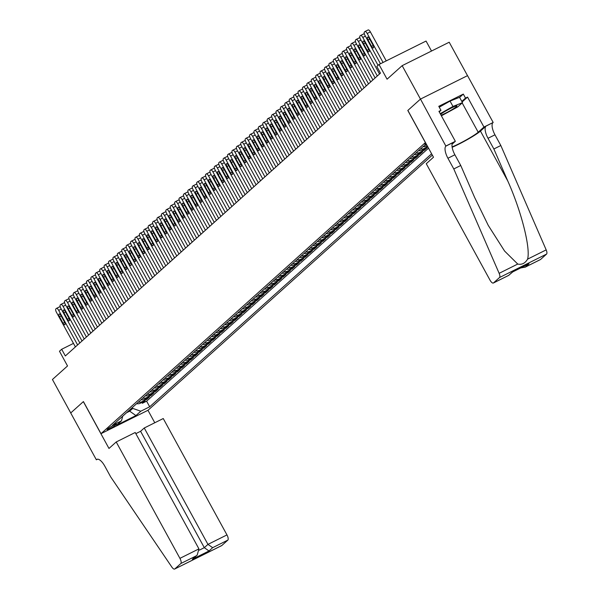 <?xml version="1.0" encoding="UTF-8"?>
<svg xmlns="http://www.w3.org/2000/svg" width="599" height="599" viewBox="0 0 599 599"><rect width="100%" height="100%" fill="white"/><g stroke="black" fill="none" stroke-linecap="round" stroke-linejoin="round"><path stroke-width="0.9" d="M425.964 143.46A4.904 0.464 151.3 0 0 425.028 144.157A4.904 0.464 151.3 0 0 424.796 144.486A4.904 0.464 151.3 0 0 426.286 144.052M431.52 51.027L426.054 41.054L379.01 64.49L376.808 66.467L380.47 73.153L65.336 355.956L61.675 349.269L59.473 351.246L67.53 365.959L52.435 379.504L70.742 412.951L83.418 401.577L100.991 433.683L425.455 142.54M467.512 75.654L449.205 42.222L402.161 65.658L420.468 99.097L407.799 110.471L425.38 142.577M100.991 433.683L148.035 410.248L432.336 155.111M136.654 403.659A6.125 5.653 48.1 0 0 140.353 403.224L144.995 400.911L142.352 403.284L141.896 402.461M138.414 402.079A6.125 5.653 48.1 0 0 142.12 401.644L146.762 399.331L146.306 398.5M146.762 399.331L149.406 396.957L144.763 399.271A6.125 5.653 48.1 0 1 141.057 399.705M145.467 395.752A6.125 5.653 48.1 0 0 149.173 395.318L153.808 393.004L151.165 395.377L150.716 394.546M149.87 391.798A6.125 5.653 48.1 0 0 153.576 391.357L158.218 389.051L155.575 391.424L155.119 390.593M154.28 387.838A6.125 5.653 48.1 0 0 157.986 387.403L162.629 385.09L159.978 387.463L159.529 386.64M158.69 383.884A6.125 5.653 48.1 0 0 162.396 383.45L167.031 381.136L164.388 383.51L163.931 382.679M163.093 379.931A6.125 5.653 48.1 0 0 166.799 379.496L171.441 377.183L168.798 379.556L168.341 378.725M167.503 375.977A6.125 5.653 48.1 0 0 171.209 375.536L175.851 373.229L173.201 375.603L172.752 374.772M171.913 372.016A6.125 5.653 48.1 0 0 175.612 371.582L180.254 369.269L177.611 371.642L177.154 370.818M176.316 368.063A6.125 5.653 48.1 0 0 180.022 367.629L184.664 365.315L182.021 367.689L181.564 366.858M180.726 364.11A6.125 5.653 48.1 0 0 184.432 363.675L189.067 361.362L186.424 363.735L185.975 362.904M185.128 360.156A6.125 5.653 48.1 0 0 188.835 359.714L193.477 357.408L190.834 359.782L190.377 358.951M189.539 356.195A6.125 5.653 48.1 0 0 193.245 355.761L197.887 353.447L195.244 355.821L194.787 354.997M193.949 352.242A6.125 5.653 48.1 0 0 197.655 351.808L202.29 349.494L199.647 351.868L199.197 351.036M198.351 348.289A6.125 5.653 48.1 0 0 202.058 347.854L206.7 345.541L204.057 347.914L203.6 347.083M202.762 344.335A6.125 5.653 48.1 0 0 206.468 343.893L211.11 341.587L208.459 343.961L208.01 343.13M207.172 340.374A6.125 5.653 48.1 0 0 210.87 339.94L215.513 337.626L212.87 340L212.413 339.176M211.574 336.421A6.125 5.653 48.1 0 0 215.281 335.987L219.923 333.673L217.28 336.046L216.823 335.215M215.984 332.467A6.125 5.653 48.1 0 0 219.691 332.033L224.333 329.72L221.682 332.093L221.233 331.262M220.395 328.514A6.125 5.653 48.1 0 0 224.093 328.072L228.736 325.766L226.093 328.14L225.636 327.309M224.797 324.553A6.125 5.653 48.1 0 0 228.504 324.119L233.146 321.805L230.503 324.179L230.046 323.355M229.207 320.6A6.125 5.653 48.1 0 0 232.914 320.166L237.548 317.852L234.905 320.225L234.456 319.394M233.61 316.646A6.125 5.653 48.1 0 0 237.316 316.212L241.959 313.898L239.315 316.272L238.859 315.441M238.02 312.693A6.125 5.653 48.1 0 0 241.726 312.251L246.369 309.945L243.726 312.319L243.269 311.487M242.43 308.732A6.125 5.653 48.1 0 0 246.137 308.298L250.771 305.984L248.128 308.358L247.679 307.534M246.833 304.779A6.125 5.653 48.1 0 0 250.539 304.344L255.181 302.031L252.538 304.404L252.082 303.573M251.243 300.825A6.125 5.653 48.1 0 0 254.949 300.391L259.592 298.077L256.941 300.451L256.492 299.62M255.653 296.872A6.125 5.653 48.1 0 0 259.352 296.43L263.994 294.124L261.351 296.498L260.894 295.666M260.056 292.911A6.125 5.653 48.1 0 0 263.762 292.477L268.404 290.163L265.761 292.537L265.305 291.713M264.466 288.958A6.125 5.653 48.1 0 0 268.172 288.523L272.815 286.21L270.164 288.583L269.715 287.752M268.876 285.004A6.125 5.653 48.1 0 0 272.575 284.57L277.217 282.256L274.574 284.63L274.117 283.799M273.279 281.051A6.125 5.653 48.1 0 0 276.985 280.609L281.627 278.303L278.984 280.676L278.528 279.845M277.689 277.09A6.125 5.653 48.1 0 0 281.395 276.656L286.03 274.342L283.387 276.716L282.938 275.892M282.092 273.137A6.125 5.653 48.1 0 0 285.798 272.702L290.44 270.389L287.797 272.762L287.34 271.931M286.502 269.183A6.125 5.653 48.1 0 0 290.208 268.749L294.85 266.435L292.207 268.809L291.75 267.978M290.912 265.23A6.125 5.653 48.1 0 0 294.618 264.788L299.253 262.482L296.61 264.855L296.161 264.024M295.314 261.269A6.125 5.653 48.1 0 0 299.021 260.835L303.663 258.521L301.02 260.894L300.563 260.071M299.725 257.315A6.125 5.653 48.1 0 0 303.431 256.881L308.073 254.568L305.423 256.941L304.973 256.11M304.135 253.362A6.125 5.653 48.1 0 0 307.834 252.928L312.476 250.614L309.833 252.988L309.376 252.157M308.537 249.409A6.125 5.653 48.1 0 0 312.244 248.967L316.886 246.661L314.243 249.034L313.786 248.203M312.948 245.448A6.125 5.653 48.1 0 0 316.654 245.013L321.296 242.7L318.646 245.073L318.196 244.25M317.358 241.494A6.125 5.653 48.1 0 0 321.057 241.06L325.699 238.746L323.056 241.12L322.599 240.289M321.76 237.541A6.125 5.653 48.1 0 0 325.467 237.107L330.109 234.793L327.466 237.167L327.009 236.335M326.17 233.588A6.125 5.653 48.1 0 0 329.877 233.146L334.512 230.84L331.868 233.213L331.419 232.382M330.573 229.627A6.125 5.653 48.1 0 0 334.279 229.192L338.922 226.879L336.279 229.252L335.822 228.429M334.983 225.673A6.125 5.653 48.1 0 0 338.69 225.239L343.332 222.925L340.689 225.299L340.232 224.468M339.393 221.72A6.125 5.653 48.1 0 0 343.1 221.286L347.734 218.972L345.091 221.345L344.642 220.514M343.796 217.766A6.125 5.653 48.1 0 0 347.502 217.325L352.145 215.019L349.502 217.392L349.045 216.561M348.206 213.806A6.125 5.653 48.1 0 0 351.913 213.371L356.555 211.058L353.904 213.431L353.455 212.608M352.616 209.852A6.125 5.653 48.1 0 0 356.315 209.418L360.957 207.104L358.314 209.478L357.858 208.647M357.019 205.899A6.125 5.653 48.1 0 0 360.725 205.464L365.368 203.151L362.724 205.524L362.268 204.693M361.429 201.945A6.125 5.653 48.1 0 0 365.135 201.504L369.778 199.197L367.127 201.571L366.678 200.74M365.839 197.984A6.125 5.653 48.1 0 0 369.538 197.55L374.18 195.237L371.537 197.61L371.081 196.786M370.242 194.031A6.125 5.653 48.1 0 0 373.948 193.597L378.59 191.283L375.947 193.657L375.491 192.826M374.652 190.078A6.125 5.653 48.1 0 0 378.358 189.643L382.993 187.33L380.35 189.703L379.901 188.872M379.055 186.124A6.125 5.653 48.1 0 0 382.761 185.683L387.403 183.376L384.76 185.75L384.303 184.919M383.465 182.163A6.125 5.653 48.1 0 0 387.171 181.729L391.813 179.415L389.17 181.789L388.714 180.965M387.875 178.21A6.125 5.653 48.1 0 0 391.581 177.776L396.216 175.462L393.573 177.836L393.124 177.005M392.278 174.257A6.125 5.653 48.1 0 0 395.984 173.822L400.626 171.509L397.983 173.882L397.526 173.051M396.688 170.303A6.125 5.653 48.1 0 0 400.394 169.861L405.036 167.555L402.386 169.929L401.936 169.098M401.098 166.342A6.125 5.653 48.1 0 0 404.797 165.908L409.439 163.594L406.796 165.968L406.339 165.144M405.501 162.389A6.125 5.653 48.1 0 0 409.207 161.955L413.849 159.641L411.206 162.015L410.749 161.183M409.911 158.435A6.125 5.653 48.1 0 0 413.617 158.001L418.259 155.688L415.609 158.061L415.159 157.23M414.321 154.482A6.125 5.653 48.1 0 0 418.02 154.04L422.662 151.734L420.019 154.108L419.562 153.277M418.723 150.521A6.125 5.653 48.1 0 0 422.43 150.087L427.072 147.773L424.429 150.147L423.972 149.323M115.225 425.38L116.191 424.511A4.747 0.449 151.3 0 0 116.416 424.189A4.747 0.449 151.3 0 0 112.837 425.649A4.747 0.449 151.3 0 0 108.307 428.435L107.341 429.303A4.747 0.449 151.3 0 0 107.116 429.625A4.747 0.449 151.3 0 0 110.695 428.173A4.747 0.449 151.3 0 0 115.225 425.38L114.836 424.669M426.593 144.614L423.725 146.036L112.56 425.283L121.462 420.842L122.75 416.14M129.227 410.322L129.684 411.169L132.768 408.398L140.787 411.221L149.69 406.781L431.609 153.778M140.787 411.221L135.936 415.571L116.61 425.2L121.462 420.842M142.352 403.284L146.613 401.165L428.532 148.163M423.134 146.568A6.125 5.653 48.1 0 0 426.84 146.134L427.297 145.901M427.753 146.733L424.189 148.507A6.125 5.653 -131.9 0 1 420.491 148.941M424.429 150.147L419.787 152.46A6.125 5.653 -131.9 0 1 416.08 152.895M420.019 154.108L415.377 156.414A6.125 5.653 -131.9 0 1 411.67 156.856M415.609 158.061L410.974 160.375A6.125 5.653 -131.9 0 1 407.268 160.809M411.206 162.015L406.564 164.328A6.125 5.653 -131.9 0 1 402.857 164.762M406.796 165.968L402.154 168.282A6.125 5.653 -131.9 0 1 398.447 168.716M402.386 169.929L397.751 172.235A6.125 5.653 -131.9 0 1 394.045 172.677M397.983 173.882L393.341 176.196A6.125 5.653 -131.9 0 1 389.635 176.63M393.573 177.836L388.931 180.149A6.125 5.653 -131.9 0 1 385.232 180.584M389.17 181.789L384.528 184.103A6.125 5.653 -131.9 0 1 380.822 184.537M384.76 185.75L380.118 188.056A6.125 5.653 -131.9 0 1 376.412 188.498M380.35 189.703L375.708 192.017A6.125 5.653 -131.9 0 1 372.009 192.451M375.947 193.657L371.305 195.97A6.125 5.653 -131.9 0 1 367.599 196.405M371.537 197.61L366.895 199.924A6.125 5.653 -131.9 0 1 363.189 200.358M367.127 201.571L362.492 203.877A6.125 5.653 -131.9 0 1 358.786 204.319M362.724 205.524L358.082 207.838A6.125 5.653 -131.9 0 1 354.376 208.272M358.314 209.478L353.672 211.791A6.125 5.653 -131.9 0 1 349.966 212.226M353.904 213.431L349.269 215.745A6.125 5.653 -131.9 0 1 345.563 216.179M349.502 217.392L344.859 219.698A6.125 5.653 -131.9 0 1 341.153 220.14M345.091 221.345L340.449 223.659A6.125 5.653 -131.9 0 1 336.75 224.093M340.689 225.299L336.046 227.613A6.125 5.653 -131.9 0 1 332.34 228.047M336.279 229.252L331.636 231.566A6.125 5.653 -131.9 0 1 327.93 232M331.868 233.213L327.226 235.519A6.125 5.653 -131.9 0 1 323.527 235.961M327.466 237.167L322.824 239.48A6.125 5.653 -131.9 0 1 319.117 239.914M323.056 241.12L318.413 243.434A6.125 5.653 -131.9 0 1 314.707 243.868M318.646 245.073L314.011 247.387A6.125 5.653 -131.9 0 1 310.304 247.821M314.243 249.034L309.601 251.34A6.125 5.653 -131.9 0 1 305.894 251.782M309.833 252.988L305.191 255.301A6.125 5.653 -131.9 0 1 301.484 255.736M305.423 256.941L300.788 259.255A6.125 5.653 -131.9 0 1 297.082 259.689M301.02 260.894L296.378 263.208A6.125 5.653 -131.9 0 1 292.671 263.642M296.61 264.855L291.968 267.161A6.125 5.653 -131.9 0 1 288.269 267.603M292.207 268.809L287.565 271.122A6.125 5.653 -131.9 0 1 283.859 271.557M287.797 272.762L283.155 275.076A6.125 5.653 -131.9 0 1 279.448 275.51M283.387 276.716L278.745 279.029A6.125 5.653 -131.9 0 1 275.046 279.463M278.984 280.676L274.342 282.983A6.125 5.653 -131.9 0 1 270.636 283.424M274.574 284.63L269.932 286.943A6.125 5.653 -131.9 0 1 266.226 287.378M270.164 288.583L265.529 290.897A6.125 5.653 -131.9 0 1 261.823 291.331M265.761 292.537L261.119 294.85A6.125 5.653 -131.9 0 1 257.413 295.285M261.351 296.498L256.709 298.804A6.125 5.653 -131.9 0 1 253.003 299.245M256.941 300.451L252.306 302.765A6.125 5.653 -131.9 0 1 248.6 303.199M252.538 304.404L247.896 306.718A6.125 5.653 -131.9 0 1 244.19 307.152M248.128 308.358L243.486 310.671A6.125 5.653 -131.9 0 1 239.787 311.106M243.726 312.319L239.083 314.625A6.125 5.653 -131.9 0 1 235.377 315.067M239.315 316.272L234.673 318.586A6.125 5.653 -131.9 0 1 230.967 319.02M234.905 320.225L230.263 322.539A6.125 5.653 -131.9 0 1 226.564 322.973M230.503 324.179L225.86 326.492A6.125 5.653 -131.9 0 1 222.154 326.927M226.093 328.14L221.45 330.446A6.125 5.653 -131.9 0 1 217.744 330.888M221.682 332.093L217.048 334.407A6.125 5.653 -131.9 0 1 213.341 334.841M217.28 336.046L212.638 338.36A6.125 5.653 -131.9 0 1 208.931 338.794M212.87 340L208.227 342.314A6.125 5.653 -131.9 0 1 204.521 342.748M208.459 343.961L203.825 346.267A6.125 5.653 -131.9 0 1 200.118 346.709M204.057 347.914L199.415 350.228A6.125 5.653 -131.9 0 1 195.708 350.662M199.647 351.868L195.004 354.181A6.125 5.653 -131.9 0 1 191.306 354.615M195.244 355.821L190.602 358.135A6.125 5.653 -131.9 0 1 186.895 358.569M190.834 359.782L186.192 362.088A6.125 5.653 -131.9 0 1 182.485 362.53M186.424 363.735L181.782 366.049A6.125 5.653 -131.9 0 1 178.083 366.483M182.021 367.689L177.379 370.002A6.125 5.653 -131.9 0 1 173.673 370.437M177.611 371.642L172.969 373.956A6.125 5.653 -131.9 0 1 169.262 374.39M173.201 375.603L168.566 377.909A6.125 5.653 -131.9 0 1 164.86 378.351M168.798 379.556L164.156 381.87A6.125 5.653 -131.9 0 1 160.45 382.304M164.388 383.51L159.746 385.823A6.125 5.653 -131.9 0 1 156.047 386.258M159.978 387.463L155.343 389.777A6.125 5.653 -131.9 0 1 151.637 390.211M155.575 391.424L150.933 393.73A6.125 5.653 -131.9 0 1 147.227 394.172M151.165 395.377L146.523 397.691A6.125 5.653 -131.9 0 1 142.824 398.125M132.312 407.56L132.768 408.398M379.01 64.49L387.066 79.203L402.161 65.658M73.475 343.392L61.675 349.269M126.539 412.741L129.684 411.169L135.936 415.571M146.613 401.165L149.69 406.781M426.847 145.078A6.125 5.653 -131.9 0 1 425.612 145.093M75.407 346.918L56.471 312.334A3.062 1.146 -116.5 0 1 55.894 308.867L56.328 308.47A3.062 1.146 -116.5 0 1 56.433 308.403A3.062 1.146 -116.5 0 1 58.68 310.357L77.615 344.942M59.511 316.789A2.448 0.921 63.5 0 1 59.121 313.966A2.448 0.921 63.5 0 1 60.918 315.523L64.43 321.948A2.448 0.921 63.5 0 1 64.819 324.77A2.448 0.921 63.5 0 1 63.022 323.213L59.511 316.789L61.158 315.965M56.546 308.365L59.511 306.883A3.062 1.146 63.5 0 1 59.608 306.823A3.062 1.146 63.5 0 1 60.259 306.905M441.059 115.21A9.958 0.951 151.3 0 0 453.945 108.434A9.958 0.951 151.3 0 0 456.76 105.858A9.958 0.951 151.3 0 0 442.496 112.994A9.958 0.951 151.3 0 0 440.572 114.327M439.254 107.191L450.051 101.096L459.56 97.308L462.488 102.654L457.733 106.929L441.388 115.809M440.205 113.66L452.979 106.442L462.488 102.654M450.051 101.096L452.979 106.442M116.213 441.972L179.925 558.35L198.935 548.879L135.217 432.5L116.213 441.972L108.981 448.456L83.351 401.637L70.719 412.973L96.357 459.792L97.592 459.171M135.846 433.646L140.585 431.287L144.247 428L163.25 418.536L226.969 534.914A4.597 1.722 63.5 0 1 227.845 540.111L221.825 545.509A4.597 1.722 63.5 0 1 221.682 545.614L174.638 569.05A4.597 1.722 -116.5 0 1 171.831 567.051L110.665 476.871L104.81 466.164A10.722 4.021 -116.5 0 0 96.941 459.336A10.722 4.021 -116.5 0 0 96.596 459.568L96.357 459.792M227.845 540.111L212.652 547.681L208.991 550.968L192.339 559.264L195.993 555.984L180.801 563.547L174.788 568.953L221.825 545.509M147.96 410.285L154.782 422.752M144.247 428L207.958 544.386L226.969 534.914M180.801 563.547A4.597 1.722 -116.5 0 0 179.925 558.35M140.585 431.287L204.304 547.666L207.958 544.386L212.652 547.681M208.991 550.968L204.304 547.666L199.347 550.137M192.339 559.264L197.191 555.093L198.935 548.879M195.993 555.984L197.191 555.093M453.787 168.948L460.743 165.481L474.655 197.483L488.26 225.396L504.59 251.056L517.738 264.054C521.886 264.923 525.158 263.29 527.577 259.15C530.751 248.315 521.4 211.402 507.772 180.98L493.868 148.979L488.005 138.279A10.722 4.021 63.5 0 1 485.969 126.149L493.172 122.458L467.534 75.639L420.491 99.082L407.867 110.411L433.496 157.23L426.271 163.714L489.989 280.1A4.597 1.722 -116.5 0 0 493.359 283.028A4.597 1.722 -116.5 0 0 493.509 282.923L499.521 277.524A4.597 1.722 -116.5 0 0 499.139 273.324L453.787 168.948L447.925 158.248A10.722 4.021 63.5 0 1 445.881 146.119L420.491 99.082M493.868 148.979L500.824 145.512L494.969 134.812A10.722 4.021 63.5 0 1 492.925 122.675M445.881 146.119L452.844 142.644A10.722 4.021 63.5 0 0 454.888 154.782L460.743 165.481M493.509 282.923L508.701 275.353L512.362 272.073L529.014 263.77L525.353 267.057L540.553 259.487L546.565 254.088L499.521 277.524M527.577 259.15L546.176 249.88L500.824 145.512M446.128 145.901L455.345 141.304L438.94 111.339L440.976 110.328L439.239 111.886M459.62 97.405L463.312 94.088L438.775 106.315L440.976 110.328M463.312 94.088L465.513 98.101L467.549 97.09L483.955 127.055L493.172 122.458M452.095 146.897A17.236 1.64 151.3 0 0 466.479 139.784A17.236 1.64 151.3 0 0 478.197 132.214L483.955 127.055M455.345 141.304L452.088 144.232M452.155 147.302A19.954 1.902 151.3 0 0 480.458 131.091L485.969 126.149M546.176 249.88A4.597 1.722 63.5 0 1 546.565 254.088M467.549 97.09L462.114 101.965M461.814 101.418L465.513 98.101M508.701 275.353L512.766 271.894M512.362 272.073L512.819 271.841M529.014 263.77L527.914 264.316M525.353 267.057L520.621 267.985M79.817 342.965L60.881 308.38A3.062 1.146 -116.5 0 1 60.297 304.913L60.739 304.517A3.062 1.146 -116.5 0 1 60.836 304.449A3.062 1.146 -116.5 0 1 63.082 306.396L82.018 340.988M63.913 312.835A2.448 0.921 63.5 0 1 63.524 310.012A2.448 0.921 63.5 0 1 65.328 311.57L68.84 317.994A2.448 0.921 63.5 0 1 69.229 320.817A2.448 0.921 63.5 0 1 67.432 319.26L63.913 312.835L65.568 312.012M60.948 304.412L63.921 302.929A3.062 1.146 63.5 0 1 64.018 302.862A3.062 1.146 63.5 0 1 64.67 302.952M84.227 339.012L65.291 304.419A3.062 1.146 -116.5 0 1 64.707 300.953L65.149 300.556A3.062 1.146 -116.5 0 1 65.246 300.496A3.062 1.146 -116.5 0 1 67.492 302.443L86.428 337.027M68.323 308.882A2.448 0.921 63.5 0 1 67.934 306.052A2.448 0.921 63.5 0 1 69.731 307.616L73.25 314.033A2.448 0.921 63.5 0 1 73.632 316.864A2.448 0.921 63.5 0 1 71.835 315.299L68.323 308.882L69.978 308.058M65.358 300.451L68.323 298.976A3.062 1.146 63.5 0 1 68.421 298.908A3.062 1.146 63.5 0 1 69.072 298.991M88.63 335.051L69.694 300.466A3.062 1.146 -116.5 0 1 69.11 296.999L69.551 296.602A3.062 1.146 -116.5 0 1 69.649 296.535A3.062 1.146 -116.5 0 1 71.902 298.489L90.838 333.074M72.726 304.928A2.448 0.921 63.5 0 1 72.344 302.098A2.448 0.921 63.5 0 1 74.141 303.663L77.653 310.08A2.448 0.921 63.5 0 1 78.042 312.91A2.448 0.921 63.5 0 1 76.245 311.345L72.726 304.928L74.381 304.105M69.769 296.498L72.734 295.022A3.062 1.146 63.5 0 1 72.831 294.955A3.062 1.146 63.5 0 1 73.482 295.037M93.04 331.097L74.104 296.512A3.062 1.146 -116.5 0 1 73.52 293.046L73.962 292.649A3.062 1.146 -116.5 0 1 74.059 292.582A3.062 1.146 -116.5 0 1 76.305 294.536L95.241 329.121M77.136 300.968A2.448 0.921 63.5 0 1 76.747 298.145A2.448 0.921 63.5 0 1 78.544 299.702L82.063 306.126A2.448 0.921 63.5 0 1 82.452 308.949A2.448 0.921 63.5 0 1 80.655 307.392L77.136 300.968L78.791 300.144M74.171 292.544L77.136 291.062A3.062 1.146 63.5 0 1 77.241 291.002A3.062 1.146 63.5 0 1 77.885 291.084M97.45 327.144L78.514 292.559A3.062 1.146 -116.5 0 1 77.93 289.092L78.372 288.696A3.062 1.146 -116.5 0 1 78.469 288.628A3.062 1.146 -116.5 0 1 80.715 290.575L99.651 325.167M81.546 297.014A2.448 0.921 63.5 0 1 81.157 294.191A2.448 0.921 63.5 0 1 82.954 295.749L86.473 302.173A2.448 0.921 63.5 0 1 86.855 304.996A2.448 0.921 63.5 0 1 85.058 303.438L81.546 297.014L83.194 296.191M78.581 288.591L81.546 287.108A3.062 1.146 63.5 0 1 81.644 287.041A3.062 1.146 63.5 0 1 82.295 287.131M101.852 323.19L82.917 288.598A3.062 1.146 -116.5 0 1 82.333 285.131L82.774 284.735A3.062 1.146 -116.5 0 1 82.872 284.675A3.062 1.146 -116.5 0 1 85.125 286.622L104.061 321.206M85.949 293.061A2.448 0.921 63.5 0 1 85.567 290.23A2.448 0.921 63.5 0 1 87.364 291.795L90.876 298.212A2.448 0.921 63.5 0 1 91.265 301.042A2.448 0.921 63.5 0 1 89.468 299.478L85.949 293.061L87.604 292.237M82.984 284.63L85.957 283.155A3.062 1.146 63.5 0 1 86.054 283.087A3.062 1.146 63.5 0 1 86.705 283.17M106.263 319.23L87.327 284.645A3.062 1.146 -116.5 0 1 86.743 281.178L87.184 280.781A3.062 1.146 -116.5 0 1 87.282 280.714A3.062 1.146 -116.5 0 1 89.528 282.668L108.464 317.253M90.359 289.107A2.448 0.921 63.5 0 1 89.97 286.277A2.448 0.921 63.5 0 1 91.767 287.842L95.286 294.259A2.448 0.921 63.5 0 1 95.675 297.089A2.448 0.921 63.5 0 1 93.878 295.524L90.359 289.107L92.014 288.284M87.394 280.676L90.359 279.201A3.062 1.146 63.5 0 1 90.464 279.134A3.062 1.146 63.5 0 1 91.108 279.216M110.673 315.276L91.737 280.691A3.062 1.146 -116.5 0 1 91.153 277.225L91.587 276.828A3.062 1.146 -116.5 0 1 91.692 276.76A3.062 1.146 -116.5 0 1 93.938 278.715L112.874 313.299M94.769 285.146A2.448 0.921 63.5 0 1 94.38 282.324A2.448 0.921 63.5 0 1 96.177 283.881L99.689 290.305A2.448 0.921 63.5 0 1 100.078 293.128A2.448 0.921 63.5 0 1 98.281 291.571L94.769 285.146L96.417 284.323M91.804 276.723L94.769 275.241A3.062 1.146 63.5 0 1 94.867 275.181A3.062 1.146 63.5 0 1 95.518 275.263M115.075 311.323L96.14 276.738A3.062 1.146 -116.5 0 1 95.555 273.271L95.997 272.874A3.062 1.146 -116.5 0 1 96.095 272.807A3.062 1.146 -116.5 0 1 98.341 274.754L117.277 309.346M99.172 281.193A2.448 0.921 63.5 0 1 98.783 278.37A2.448 0.921 63.5 0 1 100.587 279.928L104.099 286.352A2.448 0.921 63.5 0 1 104.488 289.175A2.448 0.921 63.5 0 1 102.691 287.617L99.172 281.193L100.827 280.369M96.207 272.77L99.179 271.287A3.062 1.146 63.5 0 1 99.277 271.22A3.062 1.146 63.5 0 1 99.928 271.31M119.486 307.369L100.55 272.777A3.062 1.146 -116.5 0 1 99.966 269.31L100.407 268.914A3.062 1.146 -116.5 0 1 100.505 268.854A3.062 1.146 -116.5 0 1 102.751 270.8L121.687 305.385M103.582 277.24A2.448 0.921 63.5 0 1 103.193 274.409A2.448 0.921 63.5 0 1 104.99 275.974L108.509 282.391A2.448 0.921 63.5 0 1 108.898 285.221A2.448 0.921 63.5 0 1 107.094 283.656L103.582 277.24L105.237 276.416M100.617 268.809L103.582 267.334A3.062 1.146 63.5 0 1 103.679 267.266A3.062 1.146 63.5 0 1 104.331 267.349M123.888 303.408L104.952 268.824A3.062 1.146 -116.5 0 1 104.376 265.357L104.81 264.96A3.062 1.146 -116.5 0 1 104.915 264.893A3.062 1.146 -116.5 0 1 107.161 266.847L126.097 301.432M107.992 273.286A2.448 0.921 63.5 0 1 107.603 270.456A2.448 0.921 63.5 0 1 109.4 272.021L112.912 278.438A2.448 0.921 63.5 0 1 113.301 281.268A2.448 0.921 63.5 0 1 111.504 279.703L107.992 273.286L109.639 272.463M105.027 264.855L107.992 263.38A3.062 1.146 63.5 0 1 108.09 263.313A3.062 1.146 63.5 0 1 108.741 263.395M128.298 299.455L109.362 264.87A3.062 1.146 -116.5 0 1 108.778 261.404L109.22 261.007A3.062 1.146 -116.5 0 1 109.318 260.939A3.062 1.146 -116.5 0 1 111.564 262.894L130.5 297.478M112.395 269.325A2.448 0.921 63.5 0 1 112.006 266.503A2.448 0.921 63.5 0 1 113.81 268.06L117.322 274.484A2.448 0.921 63.5 0 1 117.711 277.307A2.448 0.921 63.5 0 1 115.914 275.75L112.395 269.325L114.05 268.502M109.43 260.902L112.402 259.419A3.062 1.146 63.5 0 1 112.5 259.36A3.062 1.146 63.5 0 1 113.151 259.442M132.708 295.502L113.773 260.917A3.062 1.146 -116.5 0 1 113.189 257.45L113.63 257.053A3.062 1.146 -116.5 0 1 113.728 256.986A3.062 1.146 -116.5 0 1 115.974 258.933L134.91 293.525M116.805 265.372A2.448 0.921 63.5 0 1 116.416 262.549A2.448 0.921 63.5 0 1 118.213 264.107L121.732 270.531A2.448 0.921 63.5 0 1 122.114 273.354A2.448 0.921 63.5 0 1 120.317 271.796L116.805 265.372L118.46 264.548M113.84 256.949L116.805 255.466A3.062 1.146 63.5 0 1 116.902 255.399A3.062 1.146 63.5 0 1 117.554 255.488M137.111 291.548L118.175 256.956A3.062 1.146 -116.5 0 1 117.591 253.489L118.033 253.092A3.062 1.146 -116.5 0 1 118.13 253.033A3.062 1.146 -116.5 0 1 120.384 254.979L139.32 289.564M121.208 261.419A2.448 0.921 63.5 0 1 120.826 258.588A2.448 0.921 63.5 0 1 122.623 260.153L126.134 266.57A2.448 0.921 63.5 0 1 126.524 269.4A2.448 0.921 63.5 0 1 124.727 267.835L121.208 261.419L122.862 260.595M118.25 252.988L121.215 251.513A3.062 1.146 63.5 0 1 121.312 251.445A3.062 1.146 63.5 0 1 121.964 251.528M141.521 287.587L122.585 253.003A3.062 1.146 -116.5 0 1 122.001 249.536L122.443 249.139A3.062 1.146 -116.5 0 1 122.54 249.072A3.062 1.146 -116.5 0 1 124.787 251.026L143.723 285.611M125.618 257.465A2.448 0.921 63.5 0 1 125.228 254.635A2.448 0.921 63.5 0 1 127.025 256.2L130.545 262.617A2.448 0.921 63.5 0 1 130.934 265.447A2.448 0.921 63.5 0 1 129.137 263.882L125.618 257.465L127.273 256.642M122.653 249.034L125.618 247.559A3.062 1.146 63.5 0 1 125.723 247.492A3.062 1.146 63.5 0 1 126.367 247.574M145.931 283.634L126.995 249.049A3.062 1.146 -116.5 0 1 126.411 245.583L126.853 245.186A3.062 1.146 -116.5 0 1 126.951 245.118A3.062 1.146 -116.5 0 1 129.197 247.073L148.133 281.657M130.028 253.504A2.448 0.921 63.5 0 1 129.639 250.682A2.448 0.921 63.5 0 1 131.436 252.239L134.955 258.663A2.448 0.921 63.5 0 1 135.337 261.486A2.448 0.921 63.5 0 1 133.54 259.929L130.028 253.504L131.675 252.681M127.063 245.081L130.028 243.598A3.062 1.146 63.5 0 1 130.125 243.538A3.062 1.146 63.5 0 1 130.777 243.621M150.334 279.681L131.398 245.096A3.062 1.146 -116.5 0 1 130.814 241.629L131.256 241.232A3.062 1.146 -116.5 0 1 131.353 241.165A3.062 1.146 -116.5 0 1 133.607 243.112L152.543 277.704M134.431 249.551A2.448 0.921 63.5 0 1 134.049 246.728A2.448 0.921 63.5 0 1 135.846 248.286L139.357 254.71A2.448 0.921 63.5 0 1 139.747 257.533A2.448 0.921 63.5 0 1 137.95 255.975L134.431 249.551L136.085 248.727M131.466 241.127L134.438 239.645A3.062 1.146 63.5 0 1 134.535 239.578A3.062 1.146 63.5 0 1 135.187 239.667M154.744 275.727L135.808 241.135A3.062 1.146 -116.5 0 1 135.224 237.668L135.666 237.271A3.062 1.146 -116.5 0 1 135.763 237.211A3.062 1.146 -116.5 0 1 138.01 239.158L156.945 273.743M138.841 245.597A2.448 0.921 63.5 0 1 138.451 242.767A2.448 0.921 63.5 0 1 140.248 244.332L143.767 250.749A2.448 0.921 63.5 0 1 144.157 253.579A2.448 0.921 63.5 0 1 142.352 252.014L138.841 245.597L140.495 244.774M135.876 237.167L138.841 235.692A3.062 1.146 63.5 0 1 138.946 235.624A3.062 1.146 63.5 0 1 139.589 235.707M159.154 271.766L140.218 237.182A3.062 1.146 -116.5 0 1 139.634 233.715L140.069 233.318A3.062 1.146 -116.5 0 1 140.173 233.251A3.062 1.146 -116.5 0 1 142.42 235.205L161.356 269.79M143.251 241.644A2.448 0.921 63.5 0 1 142.862 238.814A2.448 0.921 63.5 0 1 144.659 240.379L148.17 246.795A2.448 0.921 63.5 0 1 148.559 249.626A2.448 0.921 63.5 0 1 146.762 248.061L143.251 241.644L144.898 240.82M140.286 233.213L143.251 231.738A3.062 1.146 63.5 0 1 143.348 231.671A3.062 1.146 63.5 0 1 144 231.753M163.557 267.813L144.621 233.228A3.062 1.146 -116.5 0 1 144.037 229.761L144.479 229.365A3.062 1.146 -116.5 0 1 144.576 229.297A3.062 1.146 -116.5 0 1 146.822 231.251L165.758 265.836M147.654 237.683A2.448 0.921 63.5 0 1 147.264 234.86A2.448 0.921 63.5 0 1 149.069 236.418L152.58 242.842A2.448 0.921 63.5 0 1 152.97 245.665A2.448 0.921 63.5 0 1 151.173 244.107L147.654 237.683L149.308 236.86M144.688 229.26L147.661 227.777A3.062 1.146 63.5 0 1 147.758 227.717A3.062 1.146 63.5 0 1 148.41 227.8M167.967 263.859L149.031 229.275A3.062 1.146 -116.5 0 1 148.447 225.808L148.889 225.411A3.062 1.146 -116.5 0 1 148.986 225.344A3.062 1.146 -116.5 0 1 151.233 227.291L170.168 261.883M152.064 233.73A2.448 0.921 63.5 0 1 151.674 230.907A2.448 0.921 63.5 0 1 153.471 232.464L156.99 238.889A2.448 0.921 63.5 0 1 157.38 241.711A2.448 0.921 63.5 0 1 155.575 240.154L152.064 233.73L153.718 232.906M149.099 225.306L152.064 223.824A3.062 1.146 63.5 0 1 152.161 223.756A3.062 1.146 63.5 0 1 152.812 223.846M172.37 259.906L153.434 225.314A3.062 1.146 -116.5 0 1 152.857 221.847L153.292 221.45A3.062 1.146 -116.5 0 1 153.396 221.39A3.062 1.146 -116.5 0 1 155.643 223.337L174.579 257.922M156.474 229.776A2.448 0.921 63.5 0 1 156.084 226.946A2.448 0.921 63.5 0 1 157.881 228.511L161.393 234.928A2.448 0.921 63.5 0 1 161.782 237.758A2.448 0.921 63.5 0 1 159.985 236.193L156.474 229.776L158.121 228.953M153.509 221.345L156.474 219.87A3.062 1.146 63.5 0 1 156.571 219.803A3.062 1.146 63.5 0 1 157.223 219.885M176.78 255.945L157.844 221.36A3.062 1.146 -116.5 0 1 157.26 217.894L157.702 217.497A3.062 1.146 -116.5 0 1 157.799 217.43A3.062 1.146 -116.5 0 1 160.045 219.384L178.981 253.969M160.876 225.823A2.448 0.921 63.5 0 1 160.487 222.993A2.448 0.921 63.5 0 1 162.292 224.558L165.803 230.974A2.448 0.921 63.5 0 1 166.193 233.805A2.448 0.921 63.5 0 1 164.396 232.24L160.876 225.823L162.531 224.999M157.911 217.392L160.884 215.917A3.062 1.146 63.5 0 1 160.981 215.85A3.062 1.146 63.5 0 1 161.625 215.932M181.19 251.992L162.254 217.407A3.062 1.146 -116.5 0 1 161.67 213.94L162.112 213.543A3.062 1.146 -116.5 0 1 162.209 213.476A3.062 1.146 -116.5 0 1 164.455 215.43L183.391 250.015M165.287 221.862A2.448 0.921 63.5 0 1 164.897 219.039A2.448 0.921 63.5 0 1 166.694 220.597L170.213 227.021A2.448 0.921 63.5 0 1 170.595 229.844A2.448 0.921 63.5 0 1 168.798 228.286L165.287 221.862L166.941 221.038M162.322 213.439L165.287 211.956A3.062 1.146 63.5 0 1 165.384 211.896A3.062 1.146 63.5 0 1 166.035 211.979M185.593 248.038L166.657 213.454A3.062 1.146 -116.5 0 1 166.073 209.987L166.515 209.59A3.062 1.146 -116.5 0 1 166.612 209.523A3.062 1.146 -116.5 0 1 168.866 211.469L187.801 246.062M169.689 217.909A2.448 0.921 63.5 0 1 169.307 215.086A2.448 0.921 63.5 0 1 171.104 216.643L174.616 223.068A2.448 0.921 63.5 0 1 175.005 225.89A2.448 0.921 63.5 0 1 173.208 224.333L169.689 217.909L171.344 217.085M166.732 209.485L169.697 208.003A3.062 1.146 63.5 0 1 169.794 207.935A3.062 1.146 63.5 0 1 170.445 208.025M190.003 244.085L171.067 209.493A3.062 1.146 -116.5 0 1 170.483 206.026L170.925 205.629A3.062 1.146 -116.5 0 1 171.022 205.569A3.062 1.146 -116.5 0 1 173.268 207.516L192.204 242.101M174.099 213.955A2.448 0.921 63.5 0 1 173.71 211.125A2.448 0.921 63.5 0 1 175.507 212.69L179.026 219.107A2.448 0.921 63.5 0 1 179.415 221.937A2.448 0.921 63.5 0 1 177.618 220.372L174.099 213.955L175.754 213.132M171.134 205.524L174.099 204.049A3.062 1.146 63.5 0 1 174.204 203.982A3.062 1.146 63.5 0 1 174.848 204.064M194.413 240.124L175.477 205.539A3.062 1.146 -116.5 0 1 174.893 202.073L175.335 201.676A3.062 1.146 -116.5 0 1 175.432 201.608A3.062 1.146 -116.5 0 1 177.678 203.563L196.614 238.147M178.509 210.002A2.448 0.921 63.5 0 1 178.12 207.172A2.448 0.921 63.5 0 1 179.917 208.737L183.436 215.153A2.448 0.921 63.5 0 1 183.818 217.984A2.448 0.921 63.5 0 1 182.021 216.419L178.509 210.002L180.157 209.178M175.544 201.571L178.509 200.096A3.062 1.146 63.5 0 1 178.607 200.029A3.062 1.146 63.5 0 1 179.258 200.111M198.816 236.171L179.88 201.586A3.062 1.146 -116.5 0 1 179.296 198.119L179.737 197.722A3.062 1.146 -116.5 0 1 179.835 197.655A3.062 1.146 -116.5 0 1 182.089 199.609L201.024 234.194M182.912 206.041A2.448 0.921 63.5 0 1 182.53 203.218A2.448 0.921 63.5 0 1 184.327 204.776L187.839 211.2A2.448 0.921 63.5 0 1 188.228 214.023A2.448 0.921 63.5 0 1 186.431 212.465L182.912 206.041L184.567 205.217M179.947 197.618L182.92 196.135A3.062 1.146 63.5 0 1 183.017 196.075A3.062 1.146 63.5 0 1 183.668 196.158M203.226 232.217L184.29 197.633A3.062 1.146 -116.5 0 1 183.706 194.166L184.148 193.769A3.062 1.146 -116.5 0 1 184.245 193.702A3.062 1.146 -116.5 0 1 186.491 195.648L205.427 230.241M187.322 202.088A2.448 0.921 63.5 0 1 186.933 199.265A2.448 0.921 63.5 0 1 188.73 200.822L192.249 207.247A2.448 0.921 63.5 0 1 192.638 210.069A2.448 0.921 63.5 0 1 190.834 208.512L187.322 202.088L188.977 201.264M184.357 193.664L187.322 192.182A3.062 1.146 63.5 0 1 187.42 192.114A3.062 1.146 63.5 0 1 188.071 192.204M207.636 228.264L188.7 193.672A3.062 1.146 -116.5 0 1 188.116 190.205L188.55 189.808A3.062 1.146 -116.5 0 1 188.655 189.748A3.062 1.146 -116.5 0 1 190.901 191.695L209.837 226.28M191.732 198.134A2.448 0.921 63.5 0 1 191.343 195.304A2.448 0.921 63.5 0 1 193.14 196.869L196.652 203.286A2.448 0.921 63.5 0 1 197.041 206.116A2.448 0.921 63.5 0 1 195.244 204.551L191.732 198.134L193.38 197.311M188.767 189.703L191.732 188.228A3.062 1.146 63.5 0 1 191.83 188.161A3.062 1.146 63.5 0 1 192.481 188.243M212.039 224.303L193.103 189.718A3.062 1.146 -116.5 0 1 192.519 186.252L192.96 185.855A3.062 1.146 -116.5 0 1 193.058 185.787A3.062 1.146 -116.5 0 1 195.304 187.742L214.24 222.326M196.135 194.181A2.448 0.921 63.5 0 1 195.746 191.351A2.448 0.921 63.5 0 1 197.55 192.915L201.062 199.332A2.448 0.921 63.5 0 1 201.451 202.162A2.448 0.921 63.5 0 1 199.654 200.598L196.135 194.181L197.79 193.357M193.17 185.75L196.143 184.275A3.062 1.146 63.5 0 1 196.24 184.207A3.062 1.146 63.5 0 1 196.891 184.29M216.449 220.35L197.513 185.765A3.062 1.146 -116.5 0 1 196.929 182.298L197.371 181.901A3.062 1.146 -116.5 0 1 197.468 181.834A3.062 1.146 -116.5 0 1 199.714 183.788L218.65 218.373M200.545 190.22A2.448 0.921 63.5 0 1 200.156 187.397A2.448 0.921 63.5 0 1 201.953 188.955L205.472 195.379A2.448 0.921 63.5 0 1 205.861 198.202A2.448 0.921 63.5 0 1 204.057 196.644L200.545 190.22L202.2 189.396M197.58 181.797L200.545 180.314A3.062 1.146 63.5 0 1 200.643 180.254A3.062 1.146 63.5 0 1 201.294 180.336M220.851 216.396L201.915 181.811A3.062 1.146 -116.5 0 1 201.339 178.345L201.773 177.948A3.062 1.146 -116.5 0 1 201.878 177.881A3.062 1.146 -116.5 0 1 204.124 179.827L223.06 214.42M204.955 186.267A2.448 0.921 63.5 0 1 204.566 183.444A2.448 0.921 63.5 0 1 206.363 185.001L209.875 191.425A2.448 0.921 63.5 0 1 210.264 194.248A2.448 0.921 63.5 0 1 208.467 192.691L204.955 186.267L206.603 185.443M201.99 177.843L204.955 176.361A3.062 1.146 63.5 0 1 205.053 176.293A3.062 1.146 63.5 0 1 205.704 176.383M225.261 212.443L206.326 177.851A3.062 1.146 -116.5 0 1 205.742 174.384L206.183 173.987A3.062 1.146 -116.5 0 1 206.281 173.927A3.062 1.146 -116.5 0 1 208.527 175.874L227.463 210.459M209.358 182.313A2.448 0.921 63.5 0 1 208.969 179.483A2.448 0.921 63.5 0 1 210.773 181.048L214.285 187.465A2.448 0.921 63.5 0 1 214.674 190.295A2.448 0.921 63.5 0 1 212.877 188.73L209.358 182.313L211.013 181.49M206.393 173.882L209.365 172.407A3.062 1.146 63.5 0 1 209.463 172.34A3.062 1.146 63.5 0 1 210.107 172.422M229.672 208.482L210.736 173.897A3.062 1.146 -116.5 0 1 210.152 170.43L210.593 170.034A3.062 1.146 -116.5 0 1 210.691 169.966A3.062 1.146 -116.5 0 1 212.937 171.92L231.873 206.505M213.768 178.36A2.448 0.921 63.5 0 1 213.379 175.529A2.448 0.921 63.5 0 1 215.176 177.094L218.695 183.511A2.448 0.921 63.5 0 1 219.077 186.341A2.448 0.921 63.5 0 1 217.28 184.777L213.768 178.36L215.423 177.536M210.803 169.929L213.768 168.454A3.062 1.146 63.5 0 1 213.865 168.386A3.062 1.146 63.5 0 1 214.517 168.469M234.074 204.529L215.138 169.944A3.062 1.146 -116.5 0 1 214.554 166.477L214.996 166.08A3.062 1.146 -116.5 0 1 215.093 166.013A3.062 1.146 -116.5 0 1 217.347 167.967L236.283 202.552M218.171 174.399A2.448 0.921 63.5 0 1 217.789 171.576A2.448 0.921 63.5 0 1 219.586 173.133L223.098 179.558A2.448 0.921 63.5 0 1 223.487 182.381A2.448 0.921 63.5 0 1 221.69 180.823L218.171 174.399L219.826 173.575M215.213 165.975L218.178 164.493A3.062 1.146 63.5 0 1 218.276 164.433A3.062 1.146 63.5 0 1 218.927 164.515M238.484 200.575L219.548 165.99A3.062 1.146 -116.5 0 1 218.964 162.524L219.406 162.127A3.062 1.146 -116.5 0 1 219.504 162.059A3.062 1.146 -116.5 0 1 221.75 164.006L240.686 198.598M222.581 170.445A2.448 0.921 63.5 0 1 222.192 167.623A2.448 0.921 63.5 0 1 223.989 169.18L227.508 175.604A2.448 0.921 63.5 0 1 227.897 178.427A2.448 0.921 63.5 0 1 226.1 176.87L222.581 170.445L224.236 169.622M219.616 162.022L222.581 160.539A3.062 1.146 63.5 0 1 222.686 160.472A3.062 1.146 63.5 0 1 223.33 160.562M242.894 196.622L223.959 162.03A3.062 1.146 -116.5 0 1 223.375 158.563L223.816 158.166A3.062 1.146 -116.5 0 1 223.914 158.106A3.062 1.146 -116.5 0 1 226.16 160.053L245.096 194.638M226.991 166.492A2.448 0.921 63.5 0 1 226.602 163.662A2.448 0.921 63.5 0 1 228.399 165.227L231.918 171.643A2.448 0.921 63.5 0 1 232.3 174.474A2.448 0.921 63.5 0 1 230.503 172.909L226.991 166.492L228.638 165.668M224.026 158.061L226.991 156.586A3.062 1.146 63.5 0 1 227.088 156.519A3.062 1.146 63.5 0 1 227.74 156.601M247.297 192.661L228.361 158.076A3.062 1.146 -116.5 0 1 227.777 154.609L228.219 154.213A3.062 1.146 -116.5 0 1 228.316 154.145A3.062 1.146 -116.5 0 1 230.57 156.099L249.506 190.684M231.394 162.539A2.448 0.921 63.5 0 1 231.012 159.708A2.448 0.921 63.5 0 1 232.809 161.273L236.32 167.69A2.448 0.921 63.5 0 1 236.71 170.52A2.448 0.921 63.5 0 1 234.913 168.955L231.394 162.539L233.048 161.715M228.429 154.108L231.401 152.633A3.062 1.146 63.5 0 1 231.499 152.565A3.062 1.146 63.5 0 1 232.15 152.648M251.707 188.707L232.771 154.123A3.062 1.146 -116.5 0 1 232.187 150.656L232.629 150.259A3.062 1.146 -116.5 0 1 232.726 150.192A3.062 1.146 -116.5 0 1 234.973 152.146L253.909 186.731M235.804 158.578A2.448 0.921 63.5 0 1 235.414 155.755A2.448 0.921 63.5 0 1 237.211 157.312L240.731 163.737A2.448 0.921 63.5 0 1 241.12 166.559A2.448 0.921 63.5 0 1 239.315 165.002L235.804 158.578L237.459 157.754M232.839 150.154L235.804 148.672A3.062 1.146 63.5 0 1 235.901 148.612A3.062 1.146 63.5 0 1 236.553 148.694M256.11 184.754L237.182 150.169A3.062 1.146 -116.5 0 1 236.598 146.703L237.032 146.306A3.062 1.146 -116.5 0 1 237.137 146.238A3.062 1.146 -116.5 0 1 239.383 148.185L258.319 182.777M240.214 154.624A2.448 0.921 63.5 0 1 239.825 151.802A2.448 0.921 63.5 0 1 241.622 153.359L245.133 159.783A2.448 0.921 63.5 0 1 245.523 162.606A2.448 0.921 63.5 0 1 243.726 161.049L240.214 154.624L241.861 153.801M237.249 146.201L240.214 144.718A3.062 1.146 63.5 0 1 240.311 144.651A3.062 1.146 63.5 0 1 240.963 144.741M260.52 180.801L241.584 146.208A3.062 1.146 -116.5 0 1 241 142.742L241.442 142.345A3.062 1.146 -116.5 0 1 241.539 142.285A3.062 1.146 -116.5 0 1 243.786 144.232L262.721 178.816M244.617 150.671A2.448 0.921 63.5 0 1 244.227 147.841A2.448 0.921 63.5 0 1 246.032 149.406L249.543 155.822A2.448 0.921 63.5 0 1 249.933 158.653A2.448 0.921 63.5 0 1 248.136 157.088L244.617 150.671L246.271 149.847M241.652 142.24L244.624 140.765A3.062 1.146 63.5 0 1 244.721 140.698A3.062 1.146 63.5 0 1 245.373 140.78M264.93 176.84L245.994 142.255A3.062 1.146 -116.5 0 1 245.41 138.788L245.852 138.391A3.062 1.146 -116.5 0 1 245.949 138.324A3.062 1.146 -116.5 0 1 248.196 140.278L267.132 174.863M249.027 146.718A2.448 0.921 63.5 0 1 248.637 143.887A2.448 0.921 63.5 0 1 250.434 145.452L253.954 151.869A2.448 0.921 63.5 0 1 254.343 154.699A2.448 0.921 63.5 0 1 252.538 153.134L249.027 146.718L250.682 145.894M246.062 138.287L249.027 136.812A3.062 1.146 63.5 0 1 249.124 136.744A3.062 1.146 63.5 0 1 249.776 136.827M269.333 172.886L250.397 138.302A3.062 1.146 -116.5 0 1 249.82 134.835L250.255 134.438A3.062 1.146 -116.5 0 1 250.36 134.371A3.062 1.146 -116.5 0 1 252.606 136.325L271.542 170.91M253.437 142.757A2.448 0.921 63.5 0 1 253.048 139.934A2.448 0.921 63.5 0 1 254.845 141.491L258.356 147.916A2.448 0.921 63.5 0 1 258.746 150.738A2.448 0.921 63.5 0 1 256.949 149.181L253.437 142.757L255.084 141.933M250.472 134.333L253.437 132.851A3.062 1.146 63.5 0 1 253.534 132.791A3.062 1.146 63.5 0 1 254.186 132.873M273.743 168.933L254.807 134.348A3.062 1.146 -116.5 0 1 254.223 130.882L254.665 130.485A3.062 1.146 -116.5 0 1 254.762 130.417A3.062 1.146 -116.5 0 1 257.008 132.364L275.944 166.956M257.84 138.803A2.448 0.921 63.5 0 1 257.45 135.98A2.448 0.921 63.5 0 1 259.255 137.538L262.766 143.962A2.448 0.921 63.5 0 1 263.156 146.785A2.448 0.921 63.5 0 1 261.359 145.228L257.84 138.803L259.494 137.98M254.874 130.38L257.847 128.897A3.062 1.146 63.5 0 1 257.944 128.83A3.062 1.146 63.5 0 1 258.588 128.92M278.153 164.98L259.217 130.387A3.062 1.146 -116.5 0 1 258.633 126.921L259.075 126.524A3.062 1.146 -116.5 0 1 259.172 126.464A3.062 1.146 -116.5 0 1 261.419 128.411L280.354 162.995M262.25 134.85A2.448 0.921 63.5 0 1 261.86 132.02A2.448 0.921 63.5 0 1 263.657 133.584L267.176 140.001A2.448 0.921 63.5 0 1 267.558 142.832A2.448 0.921 63.5 0 1 265.761 141.267L262.25 134.85L263.897 134.026M259.285 126.419L262.25 124.944A3.062 1.146 63.5 0 1 262.347 124.877A3.062 1.146 63.5 0 1 262.998 124.959M282.556 161.019L263.62 126.434A3.062 1.146 -116.5 0 1 263.036 122.967L263.478 122.57A3.062 1.146 -116.5 0 1 263.575 122.503A3.062 1.146 -116.5 0 1 265.829 124.457L284.765 159.042M266.652 130.896A2.448 0.921 63.5 0 1 266.27 128.066A2.448 0.921 63.5 0 1 268.067 129.631L271.579 136.048A2.448 0.921 63.5 0 1 271.968 138.878A2.448 0.921 63.5 0 1 270.171 137.313L266.652 130.896L268.307 130.073M263.687 122.466L266.66 120.991A3.062 1.146 63.5 0 1 266.757 120.923A3.062 1.146 63.5 0 1 267.409 121.005M286.966 157.065L268.03 122.481A3.062 1.146 -116.5 0 1 267.446 119.014L267.888 118.617A3.062 1.146 -116.5 0 1 267.985 118.55A3.062 1.146 -116.5 0 1 270.231 120.504L289.167 155.089M271.062 126.936A2.448 0.921 63.5 0 1 270.673 124.113A2.448 0.921 63.5 0 1 272.47 125.67L275.989 132.094A2.448 0.921 63.5 0 1 276.379 134.917A2.448 0.921 63.5 0 1 274.582 133.36L271.062 126.936L272.717 126.112M268.097 118.512L271.062 117.03A3.062 1.146 63.5 0 1 271.167 116.97A3.062 1.146 63.5 0 1 271.811 117.052M291.376 153.112L272.44 118.527A3.062 1.146 -116.5 0 1 271.856 115.06L272.298 114.664A3.062 1.146 -116.5 0 1 272.395 114.596A3.062 1.146 -116.5 0 1 274.642 116.543L293.577 151.135M275.473 122.982A2.448 0.921 63.5 0 1 275.083 120.159A2.448 0.921 63.5 0 1 276.88 121.717L280.399 128.141A2.448 0.921 63.5 0 1 280.781 130.964A2.448 0.921 63.5 0 1 278.984 129.406L275.473 122.982L277.12 122.159M272.508 114.559L275.473 113.076A3.062 1.146 63.5 0 1 275.57 113.009A3.062 1.146 63.5 0 1 276.221 113.099M295.779 149.158L276.843 114.566A3.062 1.146 -116.5 0 1 276.259 111.1L276.701 110.703A3.062 1.146 -116.5 0 1 276.798 110.643A3.062 1.146 -116.5 0 1 279.052 112.59L297.988 147.174M279.875 119.029A2.448 0.921 63.5 0 1 279.493 116.199A2.448 0.921 63.5 0 1 281.29 117.763L284.802 124.18A2.448 0.921 63.5 0 1 285.191 127.01A2.448 0.921 63.5 0 1 283.394 125.446L279.875 119.029L281.53 118.205M276.91 110.598L279.883 109.123A3.062 1.146 63.5 0 1 279.98 109.055A3.062 1.146 63.5 0 1 280.632 109.138M300.189 145.198L281.253 110.613A3.062 1.146 -116.5 0 1 280.669 107.146L281.111 106.749A3.062 1.146 -116.5 0 1 281.208 106.682A3.062 1.146 -116.5 0 1 283.454 108.636L302.39 143.221M284.285 115.075A2.448 0.921 63.5 0 1 283.896 112.245A2.448 0.921 63.5 0 1 285.693 113.81L289.212 120.227A2.448 0.921 63.5 0 1 289.602 123.057A2.448 0.921 63.5 0 1 287.797 121.492L284.285 115.075L285.94 114.252M281.32 106.644L284.285 105.169A3.062 1.146 63.5 0 1 284.383 105.102A3.062 1.146 63.5 0 1 285.034 105.184M304.591 141.244L285.656 106.659A3.062 1.146 -116.5 0 1 285.079 103.193L285.513 102.796A3.062 1.146 -116.5 0 1 285.618 102.728A3.062 1.146 -116.5 0 1 287.864 104.683L306.8 139.268M288.696 111.115A2.448 0.921 63.5 0 1 288.306 108.292A2.448 0.921 63.5 0 1 290.103 109.849L293.615 116.273A2.448 0.921 63.5 0 1 294.004 119.096A2.448 0.921 63.5 0 1 292.207 117.539L288.696 111.115L290.343 110.291M285.73 102.691L288.696 101.209A3.062 1.146 63.5 0 1 288.793 101.149A3.062 1.146 63.5 0 1 289.444 101.231M309.002 137.291L290.066 102.706A3.062 1.146 -116.5 0 1 289.482 99.239L289.923 98.842A3.062 1.146 -116.5 0 1 290.021 98.775A3.062 1.146 -116.5 0 1 292.267 100.722L311.203 135.314M293.098 107.161A2.448 0.921 63.5 0 1 292.709 104.338A2.448 0.921 63.5 0 1 294.513 105.896L298.025 112.32A2.448 0.921 63.5 0 1 298.414 115.143A2.448 0.921 63.5 0 1 296.617 113.585L293.098 107.161L294.753 106.337M290.133 98.738L293.106 97.255A3.062 1.146 63.5 0 1 293.203 97.188A3.062 1.146 63.5 0 1 293.854 97.278M313.412 133.337L294.476 98.745A3.062 1.146 -116.5 0 1 293.892 95.278L294.334 94.882A3.062 1.146 -116.5 0 1 294.431 94.822A3.062 1.146 -116.5 0 1 296.677 96.768L315.613 131.353M297.508 103.208A2.448 0.921 63.5 0 1 297.119 100.377A2.448 0.921 63.5 0 1 298.916 101.942L302.435 108.359A2.448 0.921 63.5 0 1 302.824 111.189A2.448 0.921 63.5 0 1 301.02 109.624L297.508 103.208L299.163 102.384M294.543 94.777L297.508 93.302A3.062 1.146 63.5 0 1 297.606 93.234A3.062 1.146 63.5 0 1 298.257 93.317M317.814 129.377L298.879 94.792A3.062 1.146 -116.5 0 1 298.302 91.325L298.736 90.928A3.062 1.146 -116.5 0 1 298.841 90.861A3.062 1.146 -116.5 0 1 301.087 92.815L320.023 127.4M301.918 99.254A2.448 0.921 63.5 0 1 301.529 96.424A2.448 0.921 63.5 0 1 303.326 97.989L306.838 104.406A2.448 0.921 63.5 0 1 307.227 107.236A2.448 0.921 63.5 0 1 305.43 105.671L301.918 99.254L303.566 98.431M298.953 90.823L301.918 89.348A3.062 1.146 63.5 0 1 302.016 89.281A3.062 1.146 63.5 0 1 302.667 89.363M322.225 125.423L303.289 90.838A3.062 1.146 -116.5 0 1 302.705 87.372L303.146 86.975A3.062 1.146 -116.5 0 1 303.244 86.907A3.062 1.146 -116.5 0 1 305.49 88.862L324.426 123.446M306.321 95.293A2.448 0.921 63.5 0 1 305.932 92.471A2.448 0.921 63.5 0 1 307.736 94.028L311.248 100.452A2.448 0.921 63.5 0 1 311.637 103.275A2.448 0.921 63.5 0 1 309.84 101.718L306.321 95.293L307.976 94.47M303.356 86.87L306.329 85.387A3.062 1.146 63.5 0 1 306.426 85.328A3.062 1.146 63.5 0 1 307.07 85.41M326.635 121.47L307.699 86.885A3.062 1.146 -116.5 0 1 307.115 83.418L307.557 83.021A3.062 1.146 -116.5 0 1 307.654 82.954A3.062 1.146 -116.5 0 1 309.9 84.901L328.836 119.493M310.731 91.34A2.448 0.921 63.5 0 1 310.342 88.517A2.448 0.921 63.5 0 1 312.139 90.075L315.658 96.499A2.448 0.921 63.5 0 1 316.04 99.322A2.448 0.921 63.5 0 1 314.243 97.764L310.731 91.34L312.379 90.516M307.766 82.917L310.731 81.434A3.062 1.146 63.5 0 1 310.829 81.367A3.062 1.146 63.5 0 1 311.48 81.457M331.037 117.516L312.101 82.924A3.062 1.146 -116.5 0 1 311.517 79.457L311.959 79.061A3.062 1.146 -116.5 0 1 312.057 79.001A3.062 1.146 -116.5 0 1 314.31 80.947L333.246 115.532M315.134 87.387A2.448 0.921 63.5 0 1 314.752 84.556A2.448 0.921 63.5 0 1 316.549 86.121L320.061 92.538A2.448 0.921 63.5 0 1 320.45 95.368A2.448 0.921 63.5 0 1 318.653 93.803L315.134 87.387L316.789 86.563M312.169 78.956L315.141 77.481A3.062 1.146 63.5 0 1 315.239 77.413A3.062 1.146 63.5 0 1 315.89 77.496M335.447 113.555L316.512 78.971A3.062 1.146 -116.5 0 1 315.928 75.504L316.369 75.107A3.062 1.146 -116.5 0 1 316.467 75.04A3.062 1.146 -116.5 0 1 318.713 76.994L337.649 111.579M319.544 83.433A2.448 0.921 63.5 0 1 319.155 80.603A2.448 0.921 63.5 0 1 320.952 82.168L324.471 88.585A2.448 0.921 63.5 0 1 324.86 91.415A2.448 0.921 63.5 0 1 323.063 89.85L319.544 83.433L321.199 82.61M316.579 75.002L319.544 73.527A3.062 1.146 63.5 0 1 319.649 73.46A3.062 1.146 63.5 0 1 320.293 73.542M339.858 109.602L320.922 75.017A3.062 1.146 -116.5 0 1 320.338 71.551L320.779 71.154A3.062 1.146 -116.5 0 1 320.877 71.086A3.062 1.146 -116.5 0 1 323.123 73.041L342.059 107.625M323.954 79.472A2.448 0.921 63.5 0 1 323.565 76.65A2.448 0.921 63.5 0 1 325.362 78.207L328.881 84.631A2.448 0.921 63.5 0 1 329.263 87.454A2.448 0.921 63.5 0 1 327.466 85.897L323.954 79.472L325.601 78.649M320.989 71.049L323.954 69.566A3.062 1.146 63.5 0 1 324.052 69.506A3.062 1.146 63.5 0 1 324.703 69.589M344.26 105.649L325.324 71.064A3.062 1.146 -116.5 0 1 324.74 67.597L325.182 67.2A3.062 1.146 -116.5 0 1 325.279 67.133A3.062 1.146 -116.5 0 1 327.533 69.08L346.469 103.672M328.357 75.519A2.448 0.921 63.5 0 1 327.975 72.696A2.448 0.921 63.5 0 1 329.772 74.254L333.284 80.678A2.448 0.921 63.5 0 1 333.673 83.501A2.448 0.921 63.5 0 1 331.876 81.943L328.357 75.519L330.012 74.695M325.392 67.095L328.364 65.613A3.062 1.146 63.5 0 1 328.462 65.546A3.062 1.146 63.5 0 1 329.113 65.635M348.67 101.695L329.735 67.103A3.062 1.146 -116.5 0 1 329.151 63.636L329.592 63.239A3.062 1.146 -116.5 0 1 329.69 63.18A3.062 1.146 -116.5 0 1 331.936 65.126L350.872 99.711M332.767 71.566A2.448 0.921 63.5 0 1 332.378 68.735A2.448 0.921 63.5 0 1 334.175 70.3L337.694 76.717A2.448 0.921 63.5 0 1 338.083 79.547A2.448 0.921 63.5 0 1 336.279 77.982L332.767 71.566L334.422 70.742M329.802 63.135L332.767 61.66A3.062 1.146 63.5 0 1 332.864 61.592A3.062 1.146 63.5 0 1 333.516 61.675M353.073 97.734L334.137 63.15A3.062 1.146 -116.5 0 1 333.561 59.683L333.995 59.286A3.062 1.146 -116.5 0 1 334.1 59.219A3.062 1.146 -116.5 0 1 336.346 61.173L355.282 95.758M337.177 67.612A2.448 0.921 63.5 0 1 336.788 64.782A2.448 0.921 63.5 0 1 338.585 66.347L342.096 72.764A2.448 0.921 63.5 0 1 342.486 75.594A2.448 0.921 63.5 0 1 340.689 74.029L337.177 67.612L338.824 66.788M334.212 59.181L337.177 57.706A3.062 1.146 63.5 0 1 337.274 57.639A3.062 1.146 63.5 0 1 337.926 57.721M357.483 93.781L338.547 59.196A3.062 1.146 -116.5 0 1 337.963 55.729L338.405 55.333A3.062 1.146 -116.5 0 1 338.502 55.265A3.062 1.146 -116.5 0 1 340.749 57.219L359.685 91.804M341.58 63.651A2.448 0.921 63.5 0 1 341.19 60.828A2.448 0.921 63.5 0 1 342.995 62.386L346.507 68.81A2.448 0.921 63.5 0 1 346.896 71.633A2.448 0.921 63.5 0 1 345.099 70.076L341.58 63.651L343.234 62.828M338.615 55.228L341.587 53.745A3.062 1.146 63.5 0 1 341.685 53.685A3.062 1.146 63.5 0 1 342.336 53.768M361.893 89.828L342.957 55.243A3.062 1.146 -116.5 0 1 342.373 51.776L342.815 51.379A3.062 1.146 -116.5 0 1 342.913 51.312A3.062 1.146 -116.5 0 1 345.159 53.259L364.095 87.851M345.99 59.698A2.448 0.921 63.5 0 1 345.601 56.875A2.448 0.921 63.5 0 1 347.398 58.432L350.917 64.857A2.448 0.921 63.5 0 1 351.306 67.68A2.448 0.921 63.5 0 1 349.502 66.122L345.99 59.698L347.645 58.874M343.025 51.274L345.99 49.792A3.062 1.146 63.5 0 1 346.087 49.724A3.062 1.146 63.5 0 1 346.739 49.814M366.296 85.874L347.36 51.282A3.062 1.146 -116.5 0 1 346.776 47.815L347.218 47.418A3.062 1.146 -116.5 0 1 347.315 47.351A3.062 1.146 -116.5 0 1 349.569 49.305L368.505 83.89M350.393 55.744A2.448 0.921 63.5 0 1 350.011 52.914A2.448 0.921 63.5 0 1 351.808 54.479L355.319 60.896A2.448 0.921 63.5 0 1 355.709 63.726A2.448 0.921 63.5 0 1 353.912 62.161L350.393 55.744L352.047 54.921M347.435 47.314L350.4 45.838A3.062 1.146 63.5 0 1 350.497 45.771A3.062 1.146 63.5 0 1 351.149 45.853M370.706 81.913L351.77 47.328A3.062 1.146 -116.5 0 1 351.186 43.862L351.628 43.465A3.062 1.146 -116.5 0 1 351.725 43.398A3.062 1.146 -116.5 0 1 353.972 45.352L372.907 79.937M354.803 51.791A2.448 0.921 63.5 0 1 354.413 48.961A2.448 0.921 63.5 0 1 356.21 50.526L359.729 56.942A2.448 0.921 63.5 0 1 360.119 59.773A2.448 0.921 63.5 0 1 358.322 58.208L354.803 51.791L356.457 50.967M351.838 43.36L354.81 41.885A3.062 1.146 63.5 0 1 354.908 41.818A3.062 1.146 63.5 0 1 355.551 41.9M375.116 77.96L356.18 43.375A3.062 1.146 -116.5 0 1 355.596 39.908L356.038 39.512A3.062 1.146 -116.5 0 1 356.135 39.444A3.062 1.146 -116.5 0 1 358.382 41.398L377.318 75.983M359.213 47.83A2.448 0.921 63.5 0 1 358.823 45.007A2.448 0.921 63.5 0 1 360.62 46.565L364.14 52.989A2.448 0.921 63.5 0 1 364.521 55.812A2.448 0.921 63.5 0 1 362.724 54.254L359.213 47.83L360.86 47.007M356.248 39.407L359.213 37.924A3.062 1.146 63.5 0 1 359.31 37.864A3.062 1.146 63.5 0 1 359.962 37.947M379.519 74.006L360.583 39.422A3.062 1.146 -116.5 0 1 359.999 35.955L360.441 35.558A3.062 1.146 -116.5 0 1 360.538 35.491A3.062 1.146 -116.5 0 1 362.792 37.438L378.066 65.336M363.615 43.877A2.448 0.921 63.5 0 1 363.234 41.054A2.448 0.921 63.5 0 1 365.031 42.611L368.542 49.036A2.448 0.921 63.5 0 1 368.932 51.858A2.448 0.921 63.5 0 1 367.135 50.301L363.615 43.877L365.27 43.053M360.65 35.453L363.623 33.971A3.062 1.146 63.5 0 1 363.72 33.903A3.062 1.146 63.5 0 1 364.372 33.993M380.485 63.756L364.993 35.461A3.062 1.146 -116.5 0 1 364.409 31.994L364.851 31.597A3.062 1.146 -116.5 0 1 364.948 31.53A3.062 1.146 -116.5 0 1 367.194 33.484L383.068 62.468M386.243 60.888L370.377 31.904L367.194 33.484M368.026 39.923A2.448 0.921 63.5 0 1 367.636 37.093A2.448 0.921 63.5 0 1 369.433 38.658L372.952 45.075A2.448 0.921 63.5 0 1 373.342 47.905A2.448 0.921 63.5 0 1 371.545 46.34L368.026 39.923L369.68 39.1M365.061 31.492L368.026 30.017A3.062 1.146 63.5 0 1 368.13 29.95A3.062 1.146 63.5 0 1 370.377 31.904M142.12 401.644L140.353 403.224M427.229 145.782L426.84 146.134M424.189 148.507L422.43 150.087M419.787 152.46L418.02 154.04M415.377 156.414L413.617 158.001M410.974 160.375L409.207 161.955M406.564 164.328L404.797 165.908M402.154 168.282L400.394 169.861M397.751 172.235L395.984 173.822M393.341 176.196L391.581 177.776M388.931 180.149L387.171 181.729M384.528 184.103L382.761 185.683M380.118 188.056L378.358 189.643M375.708 192.017L373.948 193.597M371.305 195.97L369.538 197.55M366.895 199.924L365.135 201.504M362.492 203.877L360.725 205.464M358.082 207.838L356.315 209.418M353.672 211.791L351.913 213.371M349.269 215.745L347.502 217.325M344.859 219.698L343.1 221.286M340.449 223.659L338.69 225.239M336.046 227.613L334.279 229.192M331.636 231.566L329.877 233.146M327.226 235.519L325.467 237.107M322.824 239.48L321.057 241.06M318.413 243.434L316.654 245.013M314.011 247.387L312.244 248.967M309.601 251.34L307.834 252.928M305.191 255.301L303.431 256.881M300.788 259.255L299.021 260.835M296.378 263.208L294.618 264.788M291.968 267.161L290.208 268.749M287.565 271.122L285.798 272.702M283.155 275.076L281.395 276.656M278.745 279.029L276.985 280.609M274.342 282.983L272.575 284.57M269.932 286.943L268.172 288.523M265.529 290.897L263.762 292.477M261.119 294.85L259.352 296.43M256.709 298.804L254.949 300.391M252.306 302.765L250.539 304.344M247.896 306.718L246.137 308.298M243.486 310.671L241.726 312.251M239.083 314.625L237.316 316.212M234.673 318.586L232.914 320.166M230.263 322.539L228.504 324.119M225.86 326.492L224.093 328.072M221.45 330.446L219.691 332.033M217.048 334.407L215.281 335.987M212.638 338.36L210.87 339.94M208.227 342.314L206.468 343.893M203.825 346.267L202.058 347.854M199.415 350.228L197.655 351.808M195.004 354.181L193.245 355.761M190.602 358.135L188.835 359.714M186.192 362.088L184.432 363.675M181.782 366.049L180.022 367.629M177.379 370.002L175.612 371.582M172.969 373.956L171.209 375.536M168.566 377.909L166.799 379.496M164.156 381.87L162.396 383.45M159.746 385.823L157.986 387.403M155.343 389.777L153.576 391.357M150.933 393.73L149.173 395.318M146.523 397.691L144.763 399.271M61.263 309.069L58.68 310.357M63.022 323.213L64.655 322.397M97.338 459.201L96.596 459.568M488.005 138.279L494.969 134.812M454.888 154.782L447.925 158.248M499.139 273.324L517.738 264.054M507.772 180.98L480.458 131.091M462.173 102.938L478.197 132.214M65.665 305.116L63.082 306.396M67.432 319.26L69.065 318.443M70.076 301.155L67.492 302.443M71.835 315.299L73.475 314.49M74.486 297.201L71.902 298.489M76.245 311.345L77.877 310.529M78.888 293.248L76.305 294.536M80.655 307.392L82.288 306.576M83.298 289.295L80.715 290.575M85.058 303.438L86.698 302.622M87.701 285.334L85.125 286.622M89.468 299.478L91.1 298.669M92.111 281.38L89.528 282.668M93.878 295.524L95.511 294.708M96.521 277.427L93.938 278.715M98.281 291.571L99.921 290.755M100.924 273.473L98.341 274.754M102.691 287.617L104.323 286.801M105.334 269.513L102.751 270.8M107.094 283.656L108.733 282.848M109.744 265.559L107.161 266.847M111.504 279.703L113.136 278.887M114.147 261.606L111.564 262.894M115.914 275.75L117.546 274.934M118.557 257.652L115.974 258.933M120.317 271.796L121.956 270.98M122.967 253.691L120.384 254.979M124.727 267.835L126.359 267.027M127.37 249.738L124.787 251.026M129.137 263.882L130.769 263.066M131.78 245.785L129.197 247.073M133.54 259.929L135.179 259.112M136.183 241.831L133.607 243.112M137.95 255.975L139.582 255.159M140.593 237.87L138.01 239.158M142.352 252.014L143.992 251.206M145.003 233.917L142.42 235.205M146.762 248.061L148.402 247.245M149.406 229.964L146.822 231.251M151.173 244.107L152.805 243.291M153.816 226.01L151.233 227.291M155.575 240.154L157.215 239.338M158.226 222.049L155.643 223.337M159.985 236.193L161.618 235.385M162.629 218.096L160.045 219.384M164.396 232.24L166.028 231.424M167.039 214.143L164.455 215.43M168.798 228.286L170.438 227.47M171.449 210.189L168.866 211.469M173.208 224.333L174.841 223.517M175.851 206.228L173.268 207.516M177.618 220.372L179.251 219.563M180.262 202.275L177.678 203.563M182.021 216.419L183.661 215.603M184.664 198.321L182.089 199.609M186.431 212.465L188.064 211.649M189.074 194.368L186.491 195.648M190.834 208.512L192.474 207.696M193.484 190.407L190.901 191.695M195.244 204.551L196.876 203.742M197.887 186.454L195.304 187.742M199.654 200.598L201.286 199.781M202.297 182.5L199.714 183.788M204.057 196.644L205.697 195.828M206.707 178.547L204.124 179.827M208.467 192.691L210.099 191.875M211.11 174.586L208.527 175.874M212.877 188.73L214.509 187.921M215.52 170.633L212.937 171.92M217.28 184.777L218.92 183.96M219.93 166.679L217.347 167.967M221.69 180.823L223.322 180.007M224.333 162.726L221.75 164.006M226.1 176.87L227.732 176.054M228.743 158.765L226.16 160.053M230.503 172.909L232.142 172.1M233.146 154.812L230.57 156.099M234.913 168.955L236.545 168.139M237.556 150.858L234.973 152.146M239.315 165.002L240.955 164.186M241.966 146.905L239.383 148.185M243.726 161.049L245.358 160.233M246.369 142.944L243.786 144.232M248.136 157.088L249.768 156.279M250.779 138.99L248.196 140.278M252.538 153.134L254.178 152.318M255.189 135.037L252.606 136.325M256.949 149.181L258.581 148.365M259.592 131.084L257.008 132.364M261.359 145.228L262.991 144.411M264.002 127.123L261.419 128.411M265.761 141.267L267.401 140.458M268.404 123.169L265.829 124.457M270.171 137.313L271.804 136.497M272.815 119.216L270.231 120.504M274.582 133.36L276.214 132.544M277.225 115.263L274.642 116.543M278.984 129.406L280.624 128.59M281.627 111.302L279.052 112.59M283.394 125.446L285.027 124.637M286.037 107.348L283.454 108.636M287.797 121.492L289.437 120.676M290.448 103.395L287.864 104.683M292.207 117.539L293.839 116.723M294.85 99.441L292.267 100.722M296.617 113.585L298.25 112.769M299.26 95.481L296.677 96.768M301.02 109.624L302.66 108.816M303.671 91.527L301.087 92.815M305.43 105.671L307.062 104.855M308.073 87.574L305.49 88.862M309.84 101.718L311.473 100.902M312.483 83.62L309.9 84.901M314.243 97.764L315.883 96.948M316.886 79.66L314.31 80.947M318.653 93.803L320.285 92.995M321.296 75.706L318.713 76.994M323.063 89.85L324.695 89.034M325.706 71.753L323.123 73.041M327.466 85.897L329.106 85.08M330.109 67.799L327.533 69.08M331.876 81.943L333.508 81.127M334.519 63.838L331.936 65.126M336.279 77.982L337.918 77.174M338.929 59.885L336.346 61.173M340.689 74.029L342.321 73.213M343.332 55.932L340.749 57.219M345.099 70.076L346.731 69.259M347.742 51.978L345.159 53.259M349.502 66.122L351.141 65.306M352.152 48.017L349.569 49.305M353.912 62.161L355.544 61.353M356.555 44.064L353.972 45.352M358.322 58.208L359.954 57.392M360.965 40.111L358.382 41.398M362.724 54.254L364.364 53.438M365.368 36.157L362.792 37.438M367.135 50.301L368.767 49.485M371.545 46.34L373.177 45.531M59.608 306.823L56.433 308.403M493.359 283.028L508.948 275.263M528.475 264.069L512.602 271.976M524.814 267.349L540.403 259.584M64.018 302.862L60.836 304.449M68.421 298.908L65.246 300.496M72.831 294.955L69.649 296.535M77.241 291.002L74.059 292.582M81.644 287.041L78.469 288.628M86.054 283.087L82.872 284.675M90.464 279.134L87.282 280.714M94.867 275.181L91.692 276.76M99.277 271.22L96.095 272.807M103.679 267.266L100.505 268.854M108.09 263.313L104.915 264.893M112.5 259.36L109.318 260.939M116.902 255.399L113.728 256.986M121.312 251.445L118.13 253.033M125.723 247.492L122.54 249.072M130.125 243.538L126.951 245.118M134.535 239.578L131.353 241.165M138.946 235.624L135.763 237.211M143.348 231.671L140.173 233.251M147.758 227.717L144.576 229.297M152.161 223.756L148.986 225.344M156.571 219.803L153.396 221.39M160.981 215.85L157.799 217.43M165.384 211.896L162.209 213.476M169.794 207.935L166.612 209.523M174.204 203.982L171.022 205.569M178.607 200.029L175.432 201.608M183.017 196.075L179.835 197.655M187.42 192.114L184.245 193.702M191.83 188.161L188.655 189.748M196.24 184.207L193.058 185.787M200.643 180.254L197.468 181.834M205.053 176.293L201.878 177.881M209.463 172.34L206.281 173.927M213.865 168.386L210.691 169.966M218.276 164.433L215.093 166.013M222.686 160.472L219.504 162.059M227.088 156.519L223.914 158.106M231.499 152.565L228.316 154.145M235.901 148.612L232.726 150.192M240.311 144.651L237.137 146.238M244.721 140.698L241.539 142.285M249.124 136.744L245.949 138.324M253.534 132.791L250.36 134.371M257.944 128.83L254.762 130.417M262.347 124.877L259.172 126.464M266.757 120.923L263.575 122.503M271.167 116.97L267.985 118.55M275.57 113.009L272.395 114.596M279.98 109.055L276.798 110.643M284.383 105.102L281.208 106.682M288.793 101.149L285.618 102.728M293.203 97.188L290.021 98.775M297.606 93.234L294.431 94.822M302.016 89.281L298.841 90.861M306.426 85.328L303.244 86.907M310.829 81.367L307.654 82.954M315.239 77.413L312.057 79.001M319.649 73.46L316.467 75.04M324.052 69.506L320.877 71.086M328.462 65.546L325.279 67.133M332.864 61.592L329.69 63.18M337.274 57.639L334.1 59.219M341.685 53.685L338.502 55.265M346.087 49.724L342.913 51.312M350.497 45.771L347.315 47.351M354.908 41.818L351.725 43.398M359.31 37.864L356.135 39.444M363.72 33.903L360.538 35.491M368.13 29.95L364.948 31.53"/></g></svg>
